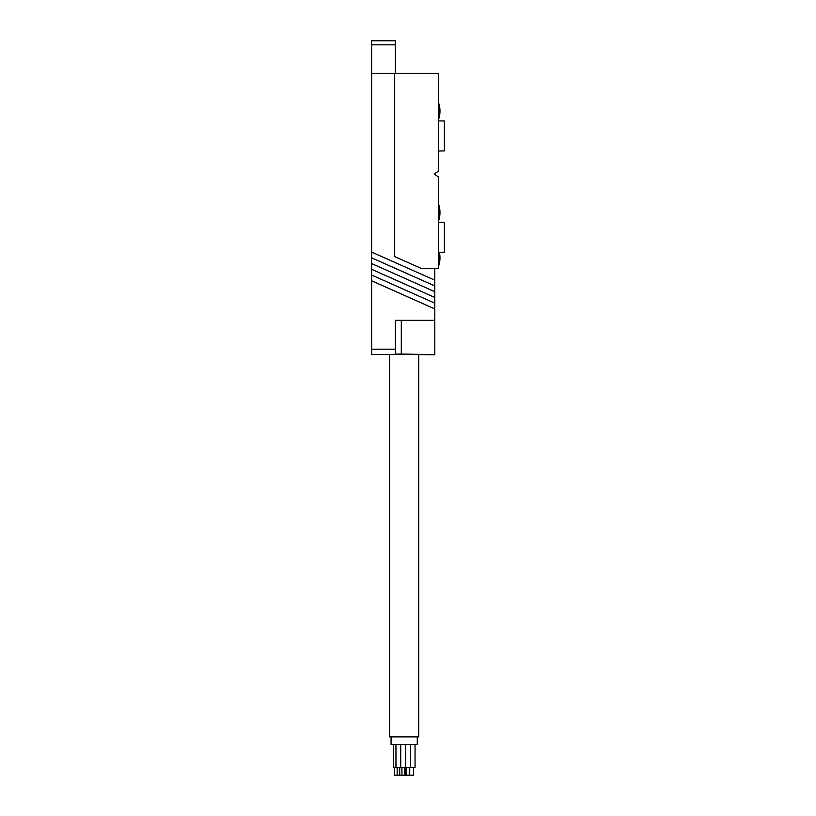<?xml version="1.0" encoding="UTF-8"?>
<svg xmlns="http://www.w3.org/2000/svg" width="816" height="816" viewBox="0 0 816 816"><rect width="100%" height="100%" fill="white"/><g stroke="black" fill="none" stroke-linecap="round" stroke-linejoin="round"><path stroke-width="1.22" d="M394.597 73.348L394.597 256.561L421.699 268.627L438.631 268.627L438.631 177.113L434.806 174.43L434.806 173.665L438.631 170.983L438.631 73.348L371.627 73.348L371.627 40.8L395.362 40.8L395.362 73.348M434.806 303.175L371.627 275.043L371.627 269.3L434.806 297.432L434.806 354.776L428.655 354.746M434.806 268.627L434.806 280.204L371.627 252.073L371.627 73.348M401.299 320.321L401.299 354.052L395.362 354.052L395.362 320.321L434.806 320.321M404.175 354.43L371.627 354.43L371.627 349.177L395.362 349.177M389.62 354.43L389.62 736.909L418.72 736.909L418.72 354.542L422.515 354.603M423.331 354.623L427.431 354.715M427.635 354.715L428.502 354.736M430.012 354.481L433.816 354.603M401.299 354.052L434.806 354.634M434.806 291.689L371.627 263.558L371.627 257.815L434.806 285.947L434.806 297.432M434.806 280.204L434.806 285.947M371.627 257.815L371.627 252.073M371.627 269.3L371.627 263.558M371.627 349.177L371.627 280.796L434.806 308.917M371.627 280.796L371.627 275.043M417.262 736.909L417.262 744.569L391.078 744.569L391.078 736.909M415.048 744.569L415.048 767.54L393.414 767.54L393.414 744.569M404.471 767.54L404.471 775.2L394.638 775.2L394.638 767.54M409.265 767.54L409.265 775.2L405.521 775.2L405.521 767.54M413.467 767.54L413.467 775.2L409.724 775.2L409.724 767.54M438.631 264.986L439.039 252.481M438.631 118.147L438.631 103.979M438.631 219.616L438.631 205.448M438.631 151.021L444.373 150.919L444.373 120.982L438.631 120.88M438.631 252.491L444.373 252.389L444.373 222.442L438.631 222.35M371.627 44.829L395.362 44.829M400.727 744.569L400.727 767.54M401.951 767.54L401.951 775.2L401.931 767.54M406.725 767.54L406.725 775.2M395.954 744.569L395.954 767.54M397.178 767.54L397.178 775.2M399.697 767.54L399.697 775.2M405.705 744.569L405.705 767.54M409.244 767.54L409.244 775.2M397.157 767.54L397.157 775.2M410.479 744.569L410.479 767.54M439.039 264.986A27.377 27.377 0 0 0 439.426 252.481M439.039 118.147A27.377 27.377 0 0 0 439.039 103.979M439.039 219.616A27.377 27.377 0 0 0 439.039 205.448"/></g></svg>
